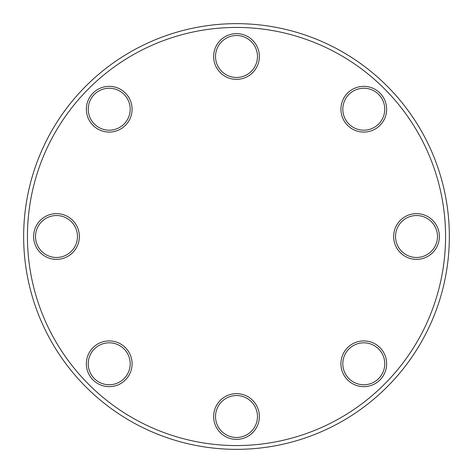 <?xml version="1.0" encoding="UTF-8"?>
<svg xmlns="http://www.w3.org/2000/svg" width="473" height="473" viewBox="0 0 473 473"><rect width="100%" height="100%" fill="white"/><g stroke="black" fill="none" stroke-linecap="round" stroke-linejoin="round"><path stroke-width="0.71" d="M27.44 236.5A209.06 209.06 0 0 0 236.5 445.56A209.06 209.06 0 0 0 445.56 236.5A209.06 209.06 0 0 0 236.5 27.44A209.06 209.06 0 0 0 27.44 236.5M449.35 236.5A212.85 212.85 0 0 1 236.5 449.35A212.85 212.85 0 0 1 23.65 236.5A212.85 212.85 0 0 1 236.5 23.65A212.85 212.85 0 0 1 449.35 236.5M86.352 363.784A22.864 22.864 0 0 1 109.216 340.921A22.864 22.864 0 0 1 132.079 363.784A22.864 22.864 0 0 1 109.216 386.648A22.864 22.864 0 0 1 86.352 363.784M130.187 363.784A20.972 20.972 0 0 0 109.216 342.813A20.972 20.972 0 0 0 88.244 363.784A20.972 20.972 0 0 0 109.216 384.756A20.972 20.972 0 0 0 130.187 363.784M33.63 236.5A22.864 22.864 0 0 1 56.494 213.636A22.864 22.864 0 0 1 79.358 236.5A22.864 22.864 0 0 1 56.494 259.364A22.864 22.864 0 0 1 33.63 236.5M77.46 236.5A20.972 20.972 0 0 0 56.494 215.528A20.972 20.972 0 0 0 35.522 236.5A20.972 20.972 0 0 0 56.494 257.472A20.972 20.972 0 0 0 77.46 236.5M86.352 109.216A22.864 22.864 0 0 1 109.216 86.352A22.864 22.864 0 0 1 132.079 109.216A22.864 22.864 0 0 1 109.216 132.079A22.864 22.864 0 0 1 86.352 109.216M130.187 109.216A20.972 20.972 0 0 0 109.216 88.244A20.972 20.972 0 0 0 88.244 109.216A20.972 20.972 0 0 0 109.216 130.187A20.972 20.972 0 0 0 130.187 109.216M213.636 56.494A22.864 22.864 0 0 1 236.5 33.63A22.864 22.864 0 0 1 259.364 56.494A22.864 22.864 0 0 1 236.5 79.358A22.864 22.864 0 0 1 213.636 56.494M257.472 56.494A20.972 20.972 0 0 0 236.5 35.522A20.972 20.972 0 0 0 215.528 56.494A20.972 20.972 0 0 0 236.5 77.46A20.972 20.972 0 0 0 257.472 56.494M340.921 109.216A22.864 22.864 0 0 1 363.784 86.352A22.864 22.864 0 0 1 386.648 109.216A22.864 22.864 0 0 1 363.784 132.079A22.864 22.864 0 0 1 340.921 109.216M384.756 109.216A20.972 20.972 0 0 0 363.784 88.244A20.972 20.972 0 0 0 342.813 109.216A20.972 20.972 0 0 0 363.784 130.187A20.972 20.972 0 0 0 384.756 109.216M393.642 236.5A22.864 22.864 0 0 1 416.506 213.636A22.864 22.864 0 0 1 439.37 236.5A22.864 22.864 0 0 1 416.506 259.364A22.864 22.864 0 0 1 393.642 236.5M437.478 236.5A20.972 20.972 0 0 0 416.506 215.528A20.972 20.972 0 0 0 395.54 236.5A20.972 20.972 0 0 0 416.506 257.472A20.972 20.972 0 0 0 437.478 236.5M340.921 363.784A22.864 22.864 0 0 1 363.784 340.921A22.864 22.864 0 0 1 386.648 363.784A22.864 22.864 0 0 1 363.784 386.648A22.864 22.864 0 0 1 340.921 363.784M384.756 363.784A20.972 20.972 0 0 0 363.784 342.813A20.972 20.972 0 0 0 342.813 363.784A20.972 20.972 0 0 0 363.784 384.756A20.972 20.972 0 0 0 384.756 363.784M213.636 416.506A22.864 22.864 0 0 1 236.5 393.642A22.864 22.864 0 0 1 259.364 416.506A22.864 22.864 0 0 1 236.5 439.37A22.864 22.864 0 0 1 213.636 416.506M257.472 416.506A20.972 20.972 0 0 0 236.5 395.54A20.972 20.972 0 0 0 215.528 416.506A20.972 20.972 0 0 0 236.5 437.478A20.972 20.972 0 0 0 257.472 416.506"/></g></svg>
